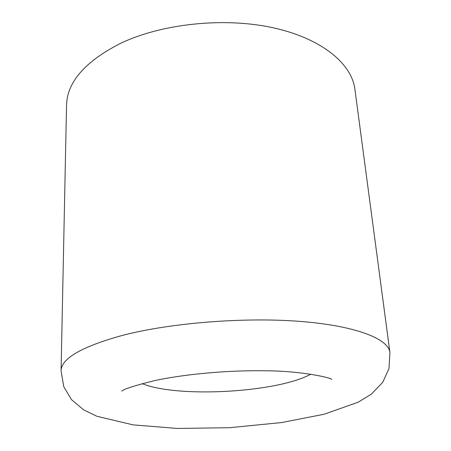 <?xml version="1.0" encoding="UTF-8"?>
<svg xmlns="http://www.w3.org/2000/svg" width="451" height="451" viewBox="0 0 451 451"><rect width="100%" height="100%" fill="white"/><g stroke="black" fill="none" stroke-linecap="round" stroke-linejoin="round"><path stroke-width="0.68" d="M389.929 352.524L354.892 89.174C351.763 63.862 321.98 38.555 273.205 27.799C224.53 17.037 162.264 23.537 120.772 43.245C85.109 61.421 67.03 82.105 66.539 105.297L61.071 370.908L63.766 386.687L71.444 399.586L83.666 409.88L96.937 416.296L132.994 424.853L177.215 428.45L229.491 427.711L281.492 422.57L323.987 414.277L358.229 402.191L371.258 394.208L382.724 382.313L388.987 368.591L389.929 352.524C388.452 338.921 356.352 325.836 300.366 321.422C244.527 317.002 171.403 322.803 123.219 335.183C81.913 346.509 61.195 358.421 61.071 370.908M142.138 383.626C177.66 398.194 277.111 392.635 310.784 374.2M121.849 391.13C123.208 389.264 134.127 385.757 154.614 380.616C184.019 374.229 227.203 370.209 264.173 370.773C300.546 370.756 330.73 377.645 331.784 379.392"/></g></svg>
